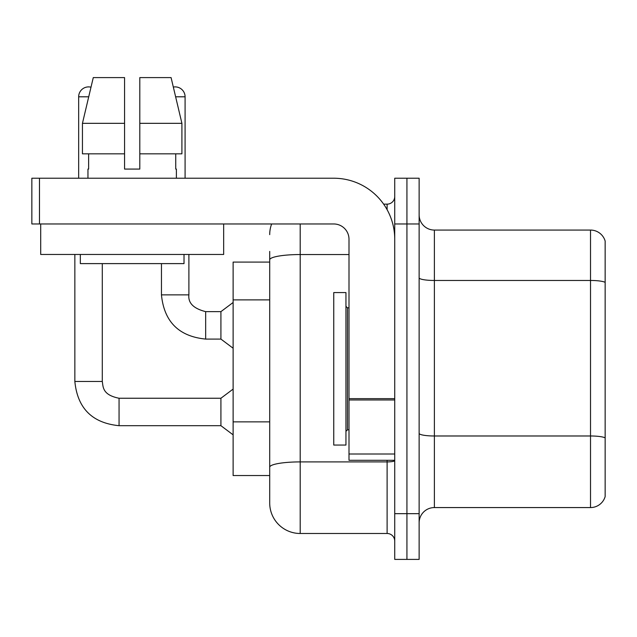 <?xml version="1.0" encoding="UTF-8"?>
<svg xmlns="http://www.w3.org/2000/svg" width="637" height="637" viewBox="0 0 637 637"><rect width="100%" height="100%" fill="white"/><g stroke="black" fill="none" stroke-linecap="round" stroke-linejoin="round"><path stroke-width="0.96" d="M269.706 262.086L233.118 262.086L233.118 475.544L269.706 475.544L269.706 502.991L269.706 251.408M419.13 522.818A15.248 15.248 0 0 1 434.378 507.57L590.515 507.57L590.515 230.068L434.378 230.068A15.248 15.248 0 0 1 419.13 214.82A15.248 15.248 0 0 0 434.378 230.068L434.378 507.57M406.932 513.669L406.932 559.405L419.13 559.405L419.13 513.669L406.932 513.669L406.932 559.405L394.733 559.405L394.733 513.669L406.932 513.669L406.932 223.969L406.932 513.669M394.733 513.669L394.733 178.225L406.932 178.225L406.932 223.969L406.932 178.225L419.13 178.225L419.13 513.669M605.15 241.041A15.248 15.248 0 0 0 590.515 230.068A15.248 15.248 0 0 1 605.15 241.041L605.15 496.589A15.248 15.248 0 0 1 590.515 507.57M605.15 242.267L605.15 282.374A15.248 2.652 180 0 0 590.515 280.463L434.378 280.463A15.248 2.652 0 0 1 419.13 277.82M605.15 495.371L605.15 438.105M605.15 282.581L605.15 437.89A15.248 2.652 180 0 0 590.515 435.987L434.378 435.987A15.248 2.652 0 0 1 419.13 433.343M300.202 223.969L300.202 533.487L387.113 533.487L387.113 460.304M383.649 204.143L387.113 204.143A7.62 7.62 0 0 0 394.733 196.522M269.706 486.222L269.706 472.495M394.733 541.108A7.62 7.62 0 0 0 387.113 533.487M269.706 234.639A30.496 30.496 0 0 1 271.641 223.969M300.202 533.487A30.496 30.496 0 0 1 269.706 502.991M333.748 368.815L333.748 445.056L345.947 445.056L345.947 292.582L333.748 292.582L333.748 368.815M394.733 460.304L348.996 460.304L348.996 398.643L394.733 398.643M394.733 239.217A60.993 60.993 0 0 0 333.748 178.225L39.47 178.225L39.47 223.969L333.748 223.969A15.248 15.248 0 0 1 348.996 239.217L348.996 398.643M39.47 223.969L31.85 223.969L31.85 178.225L39.47 178.225M223.659 254.458L40.696 254.458L40.696 223.969L223.659 223.969L223.659 254.458M139.798 169.076L124.557 169.076L139.798 169.076L124.557 169.076L139.798 169.076L139.798 77.595L171.082 77.595L173.328 87.07A9.913 9.913 0 0 1 185.088 96.8L185.088 178.225M78.662 178.225L78.662 96.8A9.913 9.913 0 0 1 90.995 87.197L82.444 123.331L93.273 77.595L124.557 77.595L124.557 169.076M87.962 169.076L88.623 169.076L87.962 169.076L87.962 178.225M176.393 169.076L175.732 169.076L176.393 169.076L176.393 178.225M175.732 153.828L175.732 169.076M88.623 169.076L88.623 153.828M80.334 254.458L80.334 263.607L184.021 263.607L184.021 254.458M181.911 153.828L181.911 123.331L181.911 153.828L139.798 153.828M124.557 153.828L82.444 153.828L82.444 123.331L124.557 123.331M181.911 123.331L171.082 77.595L181.911 123.331L139.798 123.331M74.847 254.458L74.847 381.475L102.294 381.475C103.218 386.794 102.239 394.9 119.063 398.244L220.92 398.244L220.92 425.691L119.063 425.691L119.063 398.268M102.294 381.475L102.294 263.607M161.456 263.607L161.456 294.867C164.107 321.693 178.846 336.432 205.671 339.083C178.846 336.432 164.107 321.693 161.456 294.867C164.107 321.693 178.846 336.432 205.671 339.083C178.846 336.432 164.107 321.693 161.456 294.867C164.107 321.693 178.846 336.432 205.671 339.083C178.846 336.432 164.107 321.693 161.456 294.867C164.107 321.693 178.846 336.432 205.671 339.083C178.846 336.432 164.107 321.693 161.456 294.867C164.107 321.693 178.846 336.432 205.671 339.083C178.846 336.432 164.107 321.693 161.456 294.867C164.107 321.693 178.846 336.432 205.671 339.083C178.846 336.432 164.107 321.693 161.456 294.867L188.894 294.867C187.979 302.997 193.568 308.595 205.671 311.636L220.92 311.636L220.92 339.083L205.671 339.083L205.671 311.636C193.568 308.595 187.979 302.997 188.894 294.867L188.87 294.867M269.706 299.884L233.118 299.884M269.706 421.861L233.118 421.861M419.13 223.969L394.733 223.969M394.733 460.583A7.62 1.322 0 0 1 387.113 461.905L300.202 461.905A30.496 5.295 180 0 0 269.706 467.2M269.706 259.84A30.496 5.295 180 0 1 300.202 254.545L348.996 254.545M387.113 209.684L387.113 204.143M345.947 306.301L347.468 307.83L347.468 429.808L348.996 429.808M394.733 399.964L348.996 399.964M348.996 453.998L394.733 453.998M78.662 96.8L88.718 96.8M175.637 96.8L185.088 96.8M74.847 381.475C77.499 408.301 92.238 423.04 119.063 425.691C92.238 423.04 77.499 408.301 74.847 381.475C77.499 408.301 92.238 423.04 119.063 425.691C92.238 423.04 77.499 408.301 74.847 381.475C77.499 408.301 92.238 423.04 119.063 425.691C92.238 423.04 77.499 408.301 74.847 381.475C77.499 408.301 92.238 423.04 119.063 425.691C92.238 423.04 77.499 408.301 74.847 381.475C77.499 408.301 92.238 423.04 119.063 425.691C92.238 423.04 77.499 408.301 74.847 381.475C77.499 408.301 92.238 423.04 119.063 425.691C92.238 423.04 77.499 408.301 74.847 381.475C77.499 408.301 92.238 423.04 119.063 425.691M188.894 294.867C187.979 302.997 193.568 308.595 205.671 311.636C193.568 308.595 187.979 302.997 188.894 294.867C187.979 302.997 193.568 308.595 205.671 311.636C193.568 308.595 187.979 302.997 188.894 294.867C187.979 302.997 193.568 308.595 205.671 311.636C193.568 308.595 187.979 302.997 188.894 294.867C187.979 302.997 193.568 308.595 205.671 311.636C193.568 308.595 187.979 302.997 188.894 294.867C187.979 302.997 193.568 308.595 205.671 311.636C193.568 308.595 187.979 302.997 188.894 294.867L188.894 254.458M347.468 307.83L348.996 307.83M347.468 429.808L345.947 431.329M220.92 425.691L233.118 434.84M220.92 398.244L233.118 389.096M220.92 339.083L233.118 348.232M220.92 311.636L233.118 302.487"/></g></svg>
